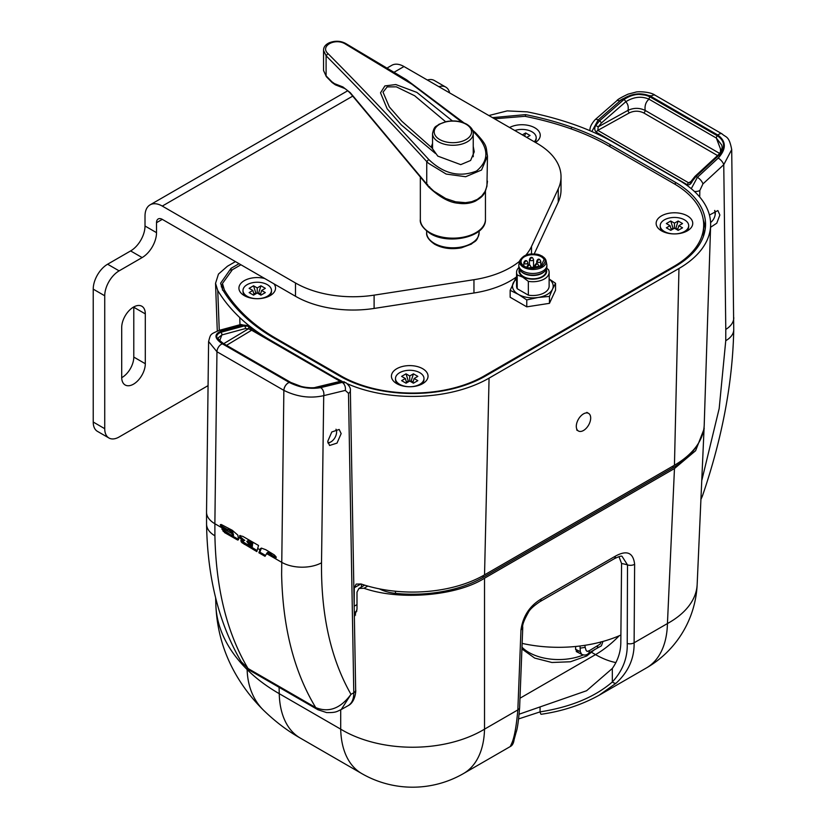 <?xml version="1.0" encoding="UTF-8"?>
<svg xmlns="http://www.w3.org/2000/svg" width="827" height="827" viewBox="0 0 827 827"><rect width="100%" height="100%" fill="white"/><g stroke="black" fill="none" stroke-linecap="round" stroke-linejoin="round"><path stroke-width="1.24" d="M526.013 254.943A81.387 46.984 0 0 0 531.503 246.477L558.256 188.825A81.387 46.984 0 0 0 561.026 176.668A81.387 46.984 0 0 0 537.188 143.443L403.979 66.532L394.593 71.949M561.026 176.668L561.026 189.962A81.387 46.984 180 0 1 558.256 202.119L558.256 188.825M534.242 253.868L558.256 202.119M374.104 308.44A81.387 46.984 180 0 1 295.497 296.273L295.497 282.989A81.387 46.984 0 0 0 374.104 295.146L374.104 308.44L473.954 292.996A81.387 46.984 0 0 0 516.575 276.859M374.104 295.146L473.954 279.702A81.387 46.984 0 0 0 519.521 261.291M295.497 282.989L162.278 206.078A24.417 14.1 -120 0 0 150.069 204.869A24.417 14.1 -120 0 0 145.014 216.043L145.014 226.009L156.52 232.656A20.344 11.743 -60 0 1 142.141 257.569L130.625 250.932A20.344 11.743 120 0 0 145.014 226.009M295.497 296.273L162.278 219.362A8.136 4.704 -120 0 0 158.205 218.959A8.136 4.704 -120 0 0 156.52 222.69L156.52 232.656M208.063 385.64L119.119 436.987A20.344 11.743 120 0 1 108.947 438A20.344 11.743 120 0 1 104.729 428.686L104.729 295.777L93.224 289.14A20.344 11.743 -60 0 1 107.613 264.216L130.625 250.932M108.947 438L97.431 431.353A20.344 11.743 -60 0 1 93.224 422.039L93.224 289.14M107.613 264.216L119.119 270.863A20.344 11.743 120 0 0 104.729 295.777M119.119 270.863L142.141 257.569M387.77 67.628L391.771 65.323A24.417 14.1 60 0 1 403.979 66.532M121.714 377.681A16.685 9.635 120 0 0 133.788 357.078L133.788 307.241A16.685 9.635 120 0 0 133.788 306.92M145.304 313.888A16.685 9.635 120 0 0 141.851 306.248A16.685 9.635 120 0 0 128.991 310.725A16.685 9.635 120 0 0 121.703 327.513L121.703 377.35A16.685 9.635 120 0 0 125.166 384.989A16.685 9.635 120 0 0 138.016 380.513A16.685 9.635 120 0 0 145.304 363.725L145.304 313.888L133.788 307.241M427.363 80.033A20.344 11.743 -60 0 1 434.289 80.477L445.794 87.124A20.344 11.743 120 0 0 438.879 86.68M449.64 92.893A20.344 11.743 120 0 0 445.794 87.124M347.381 383.78A108.12 62.428 0 0 0 489.067 378.125L678.967 268.486A108.12 62.428 0 0 0 710.62 225.502A108.12 62.428 0 0 0 678.967 180.203L613.593 142.461A209.851 121.156 0 0 0 574.083 124.557A243.365 140.507 0 0 0 527.171 111.852L507.199 110.89L488.871 115.542M256.174 550.038L256.318 551.289M235.447 261.611L227.446 266.232L218.462 274.078L215.537 283.33L217.749 290.494L219.269 330.345M217.749 290.494A243.365 140.507 0 0 0 239.768 317.578A209.851 121.156 0 0 0 270.78 340.383L270.78 340.59M356.995 604.589L354.194 606.201L354.266 587.78L356.158 584.1L361.12 583.996A101.731 58.738 0 0 0 484.539 574.868L674.45 465.229A101.731 58.738 0 0 0 704.222 424.789L710.62 225.502M361.378 587.036L361.502 584.12M354.287 612.6L356.882 611.06M270.78 340.383L336.155 378.332M336.155 378.125A108.12 62.428 0 0 0 341.913 381.226M239.044 263.689L231.043 268.31L220.623 283.216L222.556 289.533A238.279 137.571 0 0 0 244.12 316.048A204.765 118.22 0 0 0 274.378 338.305L339.752 376.058A103.034 59.492 0 0 0 485.47 376.058L675.37 266.408A103.034 59.492 0 0 0 705.534 225.451A103.034 59.492 0 0 0 675.37 182.281L609.995 144.539A204.765 118.22 0 0 0 571.447 127.069A238.279 137.571 0 0 0 525.517 114.622L492.499 117.641M705.224 229.1A102.806 59.348 0 0 0 703.312 220.013M222.473 284.023L221.305 286.866M687.392 215.878A18.308 10.575 0 0 0 661.497 215.878A18.308 10.575 0 0 0 661.497 230.826L661.497 230.826A18.308 10.575 0 0 0 687.392 230.826A18.308 10.575 0 0 0 687.392 215.878M422.68 368.708A18.308 10.575 0 0 0 396.784 368.708A18.308 10.575 0 0 0 396.784 383.656L396.784 383.656A18.308 10.575 0 0 0 422.68 383.656A18.308 10.575 0 0 0 422.68 368.708M264.671 278.482A18.308 10.575 0 0 0 242.135 282.152A18.308 10.575 0 0 0 244.285 295.611L244.285 295.611A18.308 10.575 0 0 0 270.181 295.611A18.308 10.575 0 0 0 273.964 283.847M535.462 142.44A18.308 10.575 0 0 0 534.893 127.834A18.308 10.575 0 0 0 509.587 127.503M494.494 118.788L524.907 116.307A236.419 136.496 180 0 1 570.475 128.65A202.904 117.145 180 0 1 608.682 145.965L674.057 183.708A101.173 58.417 180 0 1 703.684 225.016A101.173 58.417 180 0 1 674.057 266.315L484.146 375.954A101.173 58.417 180 0 1 341.065 375.954L275.691 338.212A202.904 117.145 180 0 1 245.712 316.162A236.419 136.496 180 0 1 224.324 289.853L222.473 283.485L232.356 269.726L240.936 264.774M703.684 225.016L703.684 231.653A101.173 58.417 180 0 1 703.312 236.677M341.065 376.802L341.065 375.954M275.691 339.07L275.691 338.212M268.558 296.448A14.245 8.218 0 0 0 271.473 291.466L271.473 290.463A14.245 8.218 0 0 0 262.676 282.865A14.245 8.218 0 0 0 247.159 284.653A14.245 8.218 0 0 0 242.993 290.463A14.245 8.218 0 0 0 251.78 298.061A14.245 8.218 0 0 0 267.297 296.283A14.245 8.218 0 0 0 271.473 290.463M252.835 290.463L249.134 292.603L253.527 295.146L257.228 293.006L257.228 287.92L253.527 285.791L249.134 288.334L252.835 290.463L254.147 294.784M260.309 294.784L261.632 290.463L265.333 288.334L260.929 285.791L258.665 292.954L260.536 294.04M256.556 293.399L255.791 292.954L253.527 285.791M257.91 293.399L258.665 292.954M257.228 287.92L260.929 285.791M253.92 294.04L255.791 292.954M257.228 293.006L260.929 295.146L265.333 292.603L261.632 290.463M242.993 290.463L242.993 291.466A14.245 8.218 0 0 0 245.898 296.448M524.628 136.186L525.652 132.961L522.333 134.863M525.652 132.961L530.045 135.494L526.737 137.406M534.862 142.099A14.245 8.218 0 0 0 536.185 138.626L536.185 137.633A14.245 8.218 0 0 0 529.053 130.511A14.245 8.218 0 0 0 514.808 130.521M534.273 141.758A14.245 8.218 0 0 0 536.185 137.633M421.057 384.493A14.245 8.218 0 0 0 423.972 379.51L423.972 378.508A14.245 8.218 0 0 0 415.185 370.909A14.245 8.218 0 0 0 399.658 372.698A14.245 8.218 0 0 0 395.492 378.508A14.245 8.218 0 0 0 404.279 386.106A14.245 8.218 0 0 0 419.806 384.328A14.245 8.218 0 0 0 423.972 378.508M412.807 382.829L414.131 378.508L417.831 380.647L413.428 383.19L409.727 381.051L409.727 375.975L406.026 373.835L401.633 376.378L405.333 378.508L406.646 382.829M405.333 378.508L401.633 380.647L406.026 383.19L409.727 381.051M414.131 378.508L417.831 376.378L413.428 373.835L411.174 380.999L413.035 382.084M409.055 381.443L408.29 380.999L406.026 373.835M410.409 381.443L411.174 380.999M409.727 375.975L413.428 373.835M406.419 382.084L408.29 380.999M395.492 378.508L395.492 379.51A14.245 8.218 0 0 0 398.397 384.493M685.779 231.653A14.245 8.218 0 0 0 688.684 226.67L688.684 225.678A14.245 8.218 0 0 0 679.897 218.08A14.245 8.218 0 0 0 664.381 219.858A14.245 8.218 0 0 0 660.204 225.678A14.245 8.218 0 0 0 669.002 233.276A14.245 8.218 0 0 0 684.518 231.488A14.245 8.218 0 0 0 688.684 225.678M677.53 229.999L678.843 225.678L682.544 227.818L678.15 230.351L674.45 228.221L674.45 223.135L670.749 221.005L666.345 223.538L670.046 225.678L671.369 229.999M670.046 225.678L666.345 227.818L670.749 230.351L674.45 228.221M678.843 225.678L682.544 223.538L678.15 221.005L675.886 228.169L677.758 229.244M673.767 228.603L673.013 228.169L670.749 221.005M675.121 228.603L675.886 228.169M674.45 223.135L678.15 221.005M671.142 229.244L673.013 228.169M660.204 225.678L660.204 226.67A14.245 8.218 0 0 0 663.12 231.653M710.703 222.484L710.589 222.577A8.229 4.755 120 0 0 710.703 222.484L710.703 222.484A12.777 12.777 0 0 0 715.169 214.741L715.169 214.741A8.229 4.755 120 0 0 714.621 210.513M709.432 215.051L717.877 210.554L719.862 215.01L716.771 223.197L710.558 227.28M701.896 480.063L719.18 408.528L725.755 340.693A28.48 16.106 -179 0 0 733.745 329.756C732.66 382.891 722.188 438.403 702.319 496.283L701.172 496.035M619.165 100.925L623.072 98.671M639.374 94.412L651.604 95.88M691.269 188.701L697.388 177.34L718.218 158.102C726.447 149.036 726.344 141.355 717.888 135.059L650.942 96.408A6.099 3.515 -60.1 0 1 655.139 95.25C650.28 91.559 637.328 91.332 635.57 92.19L628.117 94.123C621.077 97.441 617.304 99.653 616.818 100.739L616.818 100.739A6.099 2.398 48.9 0 1 619.671 101.204L598.107 120.029L591.853 131.534M720.513 152.261L720.472 148.891L716.327 138.037L649.019 99.188A2.036 1.178 -60 0 1 649.019 99.126A2.036 1.178 -60 0 1 650.074 96.945L717.381 135.804C724.834 140.9 725.558 147.206 719.542 154.732A2.036 0.837 -132.7 0 0 718.549 154.618L718.549 154.618C721.733 150.783 722.757 147.547 721.64 144.921L716.327 138.037A2.036 1.178 -60 0 1 716.327 137.985A2.036 1.178 -60 0 1 717.381 135.804M717.536 155.548L643.716 112.927C639.002 110.673 634.257 110.642 629.461 112.834A2.036 1.158 61 0 1 628.044 110.332C633.802 107.686 639.509 107.706 645.163 110.415L719.676 153.429M719.542 154.732L695.962 176.523L692.302 181.165C691.01 184.049 689.346 185.238 687.289 184.752L596.453 132.299A2.036 1.178 -60 0 1 597.818 130.377L598.179 126.882L595.76 125.435L599.534 120.845L623.951 99.54A2.036 0.796 -131.1 0 1 625.75 101.762L601.332 123.068L598.179 126.882L628.044 110.332C628.654 106.683 627.889 103.83 625.75 101.762C633.751 96.8 641.504 95.942 649.019 99.188C645.866 101.845 644.574 105.587 645.163 110.415A2.036 1.178 120 0 1 645.163 110.467A2.036 1.178 120 0 1 643.716 112.927M687.289 184.752A2.036 1.178 -60 0 1 688.664 182.829L690.007 182.726L691.537 180.762L692.302 181.165M596.453 132.299C594.458 130.439 594.231 128.154 595.76 125.435M623.951 99.54C632.831 93.678 641.545 92.82 650.074 96.945M596.205 133.478A2.036 1.178 -60 0 1 596.215 133.374L597.197 133.943M595.337 133.085L596.215 133.374M733.745 329.756L731.709 149.604L723.759 164.687L702.929 183.925L699.828 190.489L699.714 197.012M718.218 158.102A6.099 2.512 47.3 0 1 723.759 164.687L725.786 329.415A28.48 16.695 179.3 0 0 733.776 317.63M327.874 442.755A8.229 4.755 120 0 0 330.728 442.011A8.229 4.755 120 0 0 332.02 441.122A12.777 12.777 0 0 0 336.486 433.379A8.229 4.755 120 0 0 335.989 429.234M327.916 442.952L330.635 442.073A2.036 1.189 -119.4 0 0 330.728 442.011M341.158 433.606L337.002 443.117L329.591 445.484L327.73 441.401L331.803 431.973L339.173 429.461L341.158 433.606M317.775 709.649A16.282 9.397 -60 0 1 317.671 709.587A16.282 9.397 -60 0 1 315.594 707.509L315.718 707.592C328.815 712.905 340.569 708.491 350.979 694.349L353.791 692.768L348.498 393.321L345.283 390.416L323.719 395.647L321.517 562.815C321 615.071 330.821 658.923 350.979 694.349L341.262 709.514L348.157 705.658C351.92 703.332 353.801 699.042 353.791 692.768A6.099 3.597 -1 0 0 355.662 690.121L355.662 690.121C356.023 689.273 355.786 701.885 348.198 705.627A6.099 5.034 60 0 0 348.312 705.555M214.906 535.803C216.002 588.927 227.032 633.162 247.997 668.485L241.205 661.703C218.99 623.61 207.432 577.784 206.564 524.215L206.533 512.109A28.48 16.189 -179.3 0 0 214.875 523.739L214.906 535.803A28.48 16.778 179 0 1 206.564 524.215M341.262 709.525L341.262 709.525C336.868 711.416 336.351 712.802 326.593 712.574L317.888 709.721A16.282 9.614 119.6 0 1 315.718 707.592C294.092 671.875 282.72 627.455 281.625 574.32L283.857 390.365A6.099 3.525 -60 0 1 289.326 382.477C299.746 387.677 310.166 389.393 320.638 387.636L342.202 382.405L346.027 382.798L340.776 381.588L316.359 387.512C307.479 388.587 298.764 386.891 290.236 382.415L222.928 343.556C215.475 338.812 214.751 335.059 220.768 332.32A2.036 1.468 74.8 0 1 221.843 334.956L219.724 340.683M267.783 552.632L268.32 551.96L270.036 552.632L271.514 553.821L271.277 554.762L270.264 555.393L270.377 554.235L267.307 552.56L265.022 556.313L258.861 552.756L260.443 548.663L261.394 548.105L260.443 548.663M257.693 548.466L256.835 551.599L241.929 542.667L240.833 540.31L243.769 540.93L239.851 537.808L239.592 535.627L242.838 536.392L258.531 545.469L257.693 548.466L260.009 549.79M221.264 524.514L232.242 530.262L237.814 535.079L238.589 539.566L237.597 540.01L224.789 532.712L221.843 528.991L232.459 535.979L231.539 532.009L228.614 529.952L227.249 529.528L227.487 530.665L221.088 527.006L220.333 524.649L221.264 524.514L222.081 526.375L227.549 529.549M320.638 387.636A6.099 4.28 -103.6 0 1 323.719 395.647C310.383 398.655 297.11 396.898 283.909 390.396L216.953 351.744L208.6 341.51M220.768 332.32L244.347 325.91L248.09 326.252L252.669 330.128A2.036 1.178 120 0 0 251.646 330.231L248.472 328.795L245.423 328.557L221.843 334.956L218.4 337.716C217.387 338.233 219.114 340.197 223.569 343.618L290.866 382.477A2.036 1.178 120 0 0 290.236 382.415M223.569 343.618A2.036 1.178 120 0 0 222.928 343.556M271.277 554.762L276.197 557.625M261.394 548.105L265.818 549.738L274.285 554.907L276.125 556.86L275.722 558.514L270.274 555.372M248.007 326.21A2.036 1.675 118.7 0 1 248.472 328.795L223.683 343.691M345.283 390.416A6.099 4.28 -103.6 0 0 342.202 382.405L340.776 381.588A2.036 1.427 76.4 0 0 339.907 381.433L344.518 381.929A2.036 1.644 118.8 0 1 344.549 381.94M339.907 381.433L315.5 387.356A2.036 1.427 76.4 0 1 316.359 387.512M245.423 328.557A2.036 1.468 74.8 0 0 244.347 325.91L242.921 325.094A6.099 4.393 -105.2 0 0 240.171 324.67L246.684 325.435L242.921 325.094L222.091 330.748A6.099 4.393 -105.2 0 0 219.341 330.324L219.341 330.324C209.944 334.48 210.699 333.808 208.6 341.541L206.533 512.109M228.428 529.869L228.169 529.001L228.934 529.053L232.542 531.399L233.607 535.234L232.366 534.997M222.091 526.385L221.088 527.006M223.641 530.035L226.122 532.381L225.13 532.981M225.792 532.123L224.789 532.712M225.461 531.854L224.468 532.454M224.303 530.81L223.311 531.41M224.065 530.552L223.063 531.151M226.122 532.381L238.589 539.421M238.579 539.597L237.835 540.041M241.722 540.176L242.29 541.354L241.288 541.954M242.053 541.013L241.05 541.613M240.285 535.493L240.853 537.199L243.438 539.493L242.425 540.103M242.931 539.142L241.929 539.742M242.476 538.791L241.474 539.4M242.063 538.449L241.06 539.059M241.381 537.808L240.368 538.408M241.102 537.498L240.088 538.098M251.801 543.535L246.787 541.282L247.666 542.636L251.604 544.941L252.617 544.342L252.814 542.926L251.801 543.535L251.604 544.941M251.305 547.092L247.304 544.238L251.46 546.089L251.305 547.092L252.307 546.492L252.462 545.479L251.46 546.089M252.462 545.479L248.793 543.463L248.41 543.959L249.475 544.941M249.547 544.9L251.532 546.047M252.814 542.926L248.658 540.579L247.893 540.455L247.955 541.334M243.438 539.493L244.771 540.32L243.138 539.669M242.29 541.354L257.114 550.586M261.435 548.105L259.854 552.167L258.861 552.756M250.095 670.583A16.282 9.18 120.4 0 1 249.992 670.511L249.992 670.511A16.282 9.18 120.4 0 1 247.997 668.485L315.594 707.509M253.052 549.407L253.031 548.229M259.854 552.167L265.519 555.434M696.685 445.918A99.695 57.559 180 0 1 673.013 467.72L483.102 577.36A99.695 57.559 180 0 1 395.471 593.362A32.553 18.794 180 0 1 379.335 588.845M576.295 426.339A10.172 5.872 -60 0 1 583.49 413.882A10.172 5.872 -60 0 1 588.576 413.376A10.172 5.872 -60 0 1 590.685 418.028A10.172 5.872 -60 0 1 583.49 430.495A10.172 5.872 -60 0 1 578.404 430.991A10.172 5.872 -60 0 1 576.295 426.339M546.306 269.333A13.832 7.991 180 0 1 539.597 278.151A13.832 7.991 180 0 1 523.067 276.828A13.832 7.991 180 0 1 519.387 269.333M517.206 288.726L517.206 274.926L522.778 277.179L528.35 281.356L528.35 295.156L517.206 288.726A16.282 9.397 180 0 1 516.575 286.132L516.575 272.331A16.282 9.397 180 0 1 518.839 267.545M546.74 268.227L548.497 269.726A16.282 9.397 180 0 1 549.128 272.331A16.282 9.397 180 0 1 528.35 281.356M542.285 256.329A13.335 7.701 180 0 1 546.099 260.898L546.802 264.444A14.038 8.105 180 0 1 546.885 265.364L546.885 267.028A14.038 8.105 180 0 1 544.424 271.607L543.752 272.176A13.222 7.639 180 0 1 523.501 273.251A13.222 7.639 180 0 1 521.94 272.176L521.279 271.607A14.038 8.105 180 0 1 518.808 267.028L518.808 265.364A14.038 8.105 180 0 1 518.901 264.444L519.604 260.898C523.894 253.765 531.399 252.152 542.119 256.05L546.099 260.898A13.335 7.701 180 0 1 538.646 268.703A13.335 7.701 180 0 1 523.419 267.214A13.335 7.701 180 0 1 519.604 260.898M546.078 269.747L546.078 271.173A13.222 7.639 180 0 1 537.912 278.234A13.222 7.639 180 0 1 523.501 276.58A13.222 7.639 180 0 1 519.625 271.173L519.625 269.747M544.424 271.607A14.038 8.105 180 0 1 522.922 272.755A14.038 8.105 180 0 1 521.279 271.607M546.885 265.364A14.038 8.105 180 0 1 538.222 272.848A14.038 8.105 180 0 1 522.922 271.091A14.038 8.105 180 0 1 518.808 265.364M544.29 259.12A1.22 0.703 0 0 0 544.249 258.686A12.209 7.05 0 0 0 541.478 256.225A12.209 7.05 0 0 0 524.215 256.225A12.209 7.05 0 0 0 524.215 266.191L524.215 266.191A12.209 7.05 0 0 0 528.484 267.793A1.22 0.703 0 0 0 529.239 267.814L538.615 266.366A4.476 2.584 0 0 0 541.778 264.537L544.29 259.12L541.778 264.537M544.249 258.686L543.866 259.109A11.805 6.812 0 0 0 541.199 256.721A11.805 6.812 0 0 0 528.339 255.243A11.805 6.812 0 0 0 521.051 261.539A11.805 6.812 0 0 0 524.37 266.273M549.128 279.081A20.344 11.743 180 0 1 552.508 289.171L555.548 283.31L549.128 278.957M549.459 296.407L552.508 289.171A20.344 11.743 180 0 1 538.119 297.472L549.459 296.407L549.459 303.333L526.768 306.848L510.156 297.255L510.156 290.329L518.467 294.433L526.768 299.922L538.119 297.472A20.344 11.743 180 0 1 518.467 294.433A20.344 11.743 180 0 1 513.195 283.092A20.344 11.743 180 0 1 516.575 279.081M516.234 277.221L510.156 290.329M526.768 299.922L526.768 306.848M555.548 283.31L555.548 290.236L549.459 303.333M549.128 272.331L549.128 286.132A16.282 9.397 180 0 1 528.35 295.156M541.385 265.105L541.385 264.805A4.073 2.347 180 0 1 540.465 265.777M517.206 274.926A16.282 9.397 180 0 1 516.575 272.331M697.161 584.462L697.161 584.462A101.731 58.696 -177.4 0 1 667.441 623.548A101.731 58.738 60 0 1 646.394 667.958A101.731 101.731 0 0 0 697.161 584.462L704.211 425.15M247.128 668.547L247.139 669.57C256.029 678.429 266.728 686.472 279.247 693.677A101.731 58.738 120 0 0 300.294 738.087L300.294 738.087C287.445 730.851 275.122 721.506 263.337 710.042L263.337 710.042C253.227 700.024 244.523 688.922 237.204 676.734C224.014 654.653 216.891 630.691 215.857 604.837A232.005 133.943 0 0 0 247.139 669.57A101.731 71.846 134.9 0 0 263.337 710.042M367.808 586.074L364.014 588.266C399.42 600.816 456.7 596.029 484.519 578.207L484.519 729.156A101.731 61.767 180 0 1 340.703 729.156L279.247 693.677L279.081 687.309M518.684 718.901L540.062 711.882C570.62 707.085 594.716 697.12 612.331 681.986C622.721 670.718 627.683 657.878 627.228 643.489A6.099 3.68 0.4 0 0 634.113 642.786L667.441 623.548L674.47 468.537L484.519 578.207M674.47 468.537L695.61 450.715L704.232 428.562M364.014 588.266L358.928 588.452L356.995 592.142L356.995 609.241L354.359 616.756M355.6 615.03L354.328 614.895M254.116 548.849L254.178 550.058M511.686 743.463A6.099 5.944 10 0 0 514.105 739.679C513.608 743.235 512.337 745.52 510.28 746.543L511.686 743.463C514.311 737.756 516.358 726.582 517.847 709.917L520.969 629.895A6.099 3.546 2.3 0 0 522.757 627.517C522.106 625.264 523.956 620.271 528.288 612.549C529.662 609.582 533.518 605.974 539.845 601.715L614.13 558.825A6.099 3.525 -120 0 0 615.391 556.158C626.856 549.862 633.265 552.56 634.629 564.272L634.113 642.786C634.423 658.354 628.427 671.824 616.105 683.174L598.944 695.352M539.845 601.715A6.099 3.525 -120 0 0 541.106 599.048L615.391 556.158M627.228 643.489L627.507 564.903L622.069 556.375C621.449 555.692 618.803 556.509 614.13 558.825M519.201 714.177L586.581 690.741L612.321 668.464C618.007 660.328 620.839 651.48 620.819 641.938L621.573 563.507L618.968 556.633M520.969 629.895C522.964 616.208 529.673 605.922 541.106 599.048M612.321 668.464L612.331 681.986A6.099 2.822 48.6 0 0 616.105 683.174M646.394 667.958L599.585 694.98C581.898 704.821 562.422 711.251 541.147 714.27A6.099 0.889 -98.5 0 1 540.062 711.882L540.062 707.24M514.105 739.679L516.089 732.371C517.361 729.238 518.539 720.958 519.625 707.53L522.757 627.517M620.891 635.033A101.731 58.738 180 0 1 522.126 643.396M597.807 645.804L597.239 648.151L588.896 652.958L589.434 650.642L600.216 644.047L600.981 641.814M576.243 651.521L581.681 654.343L580.306 651.697L580.016 646.001M584.896 645.318L585.165 647.355L580.306 648.141M585.165 647.355L586.095 650.415L587.201 651.449L589.434 650.642M578.693 652.792L575.623 649.588L575.633 646.487M326.324 76.632L332.123 82.545L331.916 81.801L334.47 83.63L342.885 86.938L350.255 92.665L428.438 186.116L433.803 191.14L445.691 198.511L455.574 201.798L465.539 202.667L471.783 201.685L477.293 199.421L481.79 195.947L485.046 191.461L486.938 186.271L487.475 155.993L481.541 170.021L465.642 176.73L446.156 174.063L428.438 163.27L426.742 161.554C391.719 123.347 358.174 88.086 326.096 55.781L323.553 50.437L323.553 70.522L326.324 76.632L323.553 70.522M473.24 146.451L474.253 151.796L470.604 160.479L460.732 164.635L437.783 156.107L431.952 147.909L431.529 146.203L432.542 143.371M431.952 147.909L401.891 121.29L389.31 106.9L383.025 92.159L387.201 86.887L396.36 86.845L414.647 95.746L445.619 121.734M435.415 153.45L401.312 124.929L387.16 108.823L380.513 92.841L384.886 85.915L395.823 84.55L416.839 92.386L452.41 120.928M472.982 131.514L474.667 132.971C488.953 147.506 489.563 160.19 476.486 171.044C459.502 177.64 443.592 173.784 428.748 159.487C393.652 121.187 360.045 85.874 327.947 53.559C319.78 46.302 334.625 37.742 344.942 43.759L411.918 84.251L462.055 122.241M344.942 43.759L345.924 44.338L344.942 43.759M327.947 53.559L326.096 55.781L326.096 75.877L331.916 81.801M334.47 83.63L335.369 84.84L332.123 82.545M475.535 133.385L474.667 132.971L475.535 133.385M428.748 159.487L426.742 161.554L426.742 184.194L427.683 184.586L426.742 184.194M487.475 181.175C485.883 195.296 482.069 196.836 475.453 201.095C470.315 203.473 464.598 204.186 458.282 203.246C449.443 202.615 439.571 197.198 428.675 186.995L350.359 93.296C347.319 90.174 345.128 88.458 343.794 88.138L342.885 86.938M428.758 186.468L429.575 186.778L428.758 186.468M350.359 93.296L350.255 92.665M531.503 246.477L531.503 253.868M473.954 279.702L473.954 292.996M352.767 96.097L162.278 206.078M162.278 219.362L156.52 222.69M93.224 422.039L104.729 428.686M133.788 357.078L145.304 363.725M239.768 317.578L239.964 324.722M678.967 268.486L674.45 465.229M489.067 378.125L484.539 574.868M360.923 583.934L354.266 587.78M675.318 184.452L675.37 182.281M609.944 146.699L609.995 144.539M571.416 128.981L571.447 127.069M231.084 270.501L231.043 268.31M525.496 116.421L525.517 114.622M674.057 267.173L674.057 266.315M484.146 376.802L484.146 375.954M245.712 317.537L245.712 316.162M224.324 292.376L224.324 289.853M694.37 191.419A6.099 3.453 1 0 0 699.756 190.53A6.099 3.453 1 0 0 699.828 190.489M650.942 96.408C640.563 91.859 630.143 93.461 619.671 101.204M655.139 95.25L655.139 95.25A6.099 3.515 -60.1 0 1 655.16 95.27L655.191 95.281A6.099 3.525 120 0 0 650.983 96.428M629.461 112.834L597.818 130.377L688.664 182.829L691.217 181.309M601.332 123.068A2.036 0.796 -131.1 0 0 599.534 120.845L598.107 120.029A6.099 2.398 48.9 0 0 595.254 119.564L616.818 100.739M702.929 183.925A6.099 2.512 47.3 0 0 697.388 177.34L695.962 176.523A2.036 0.837 -132.7 0 0 694.969 176.409L718.549 154.618M731.709 149.604C729.011 135.37 725.951 137.727 722.095 133.902L722.095 133.902A6.099 3.525 120 0 0 717.888 135.059M725.755 340.693L725.786 329.415M589.951 130.552L589.951 130.552A6.099 3.453 1 0 0 589.951 130.707L589.951 130.552C589.692 127.441 591.46 123.771 595.254 119.564M244.234 543.132L244.254 544.331M266.573 553.583L281.593 562.257A28.48 16.209 -179.2 0 0 321.517 562.815M238.228 537.219L240.492 538.532M222.091 330.748C213.862 333.798 213.966 338.171 222.422 343.856A6.099 3.525 -60 0 0 216.953 351.744L214.875 523.739L232.005 533.632M222.422 343.856L289.326 382.477A6.099 3.515 119.9 0 0 283.909 390.396M340.207 381.371L251.646 330.231L226.536 345.335M248.131 668.567A16.282 9.397 120 0 0 250.209 670.645L317.888 709.721M240.171 324.67L219.341 330.324M348.498 393.321A6.099 3.597 -1 0 0 350.359 390.675L355.662 690.121M673.013 467.72L673.013 466.056M483.102 577.36L483.102 575.685M395.471 593.362L395.471 591.233M523.987 266.325C519.294 264.195 519.294 260.784 523.987 256.091C532.123 253.382 538.026 253.382 541.716 256.091C546.409 258.22 546.409 261.632 541.716 266.325C533.58 269.033 527.678 269.033 523.987 266.325M527.543 267.555A2.036 1.178 120 0 1 528.97 265.281A2.036 1.178 -60 0 1 529.983 265.178L530.996 266.945A2.036 1.178 180 0 1 530.655 267.597M527.119 267.431A2.036 1.178 180 0 1 526.933 266.945C527.729 264.888 528.742 264.309 529.983 265.178M524.432 263.575A2.036 1.178 120 0 1 525.869 261.084A2.036 1.178 -60 0 1 526.892 260.981L527.905 262.748A2.036 1.178 180 0 1 526.654 263.834A2.036 1.178 180 0 1 524.432 263.575A2.036 1.178 180 0 1 523.842 262.748L523.842 265.943M530.045 260.34A2.036 1.178 120 0 1 531.482 257.848A2.036 1.178 -60 0 1 532.505 257.745L533.518 259.502A2.036 1.178 180 0 1 532.268 260.588A2.036 1.178 180 0 1 530.045 260.34A2.036 1.178 180 0 1 529.445 259.502C530.241 257.455 531.265 256.877 532.505 257.745M537.312 262.128A2.036 1.178 120 0 1 538.749 259.626A2.036 1.178 -60 0 1 539.762 259.533L540.786 261.291A2.036 1.178 180 0 1 539.524 262.376A2.036 1.178 180 0 1 537.312 262.128A2.036 1.178 180 0 1 536.713 261.291C537.509 259.244 538.522 258.655 539.762 259.533M535.751 266.811A2.036 1.178 180 0 1 535.296 266.604A2.036 1.178 120 0 1 536.733 264.113A2.036 1.178 -60 0 1 537.757 264.02L538.77 265.777A2.036 1.178 180 0 1 538.48 266.387M535.296 266.604A2.036 1.178 180 0 1 534.697 265.777C535.493 263.73 536.506 263.141 537.757 264.02M300.294 738.087L361.74 773.565A101.731 58.738 -60 0 1 340.703 729.156L340.703 709.824M519.625 707.53A6.099 3.546 2.2 0 1 517.847 709.917L484.519 729.156A101.731 58.738 60 0 1 463.471 773.565A101.731 101.731 0 0 1 361.74 773.565M621.573 563.507A35.52 20.51 0 0 1 627.507 564.903A6.099 3.68 0.4 0 0 634.629 564.272M591.801 652.462L595.533 654.612L519.987 698.226M619.206 635.767A91.559 52.856 -60 0 1 595.533 654.612A91.559 52.856 60 0 0 615.919 662.582M575.623 649.278L580.306 651.697M521.982 647.2A42.084 24.293 0 0 0 583.273 654.963M485.449 219.362C486.421 236.832 448.875 245.288 430.288 233.586C422.948 228.407 419.63 223.662 420.333 219.362A32.553 18.794 0 0 0 429.875 232.656A32.553 18.794 0 0 0 465.353 236.729A32.553 18.794 0 0 0 485.449 219.362L485.449 190.965M479.133 232.656C477.076 242.538 474.874 240.719 471.359 244.11L461.435 247.811C451.449 249.63 442.559 248.462 434.754 244.296C428.893 240.275 426.184 236.388 426.649 232.656A26.247 15.155 0 0 0 434.33 243.365A26.247 15.155 0 0 0 462.934 246.653A26.247 15.155 0 0 0 479.133 232.656L479.133 231.084M438.506 141.841A20.344 11.743 180 0 1 432.542 133.529C434.495 125.022 436.118 127.079 438.889 124.319L446.632 121.517C454.209 120.204 460.949 121.135 466.852 124.288C471.276 127.172 473.406 130.242 473.24 133.529A20.344 11.743 180 0 1 460.68 144.384A20.344 11.743 180 0 1 438.506 141.841M439.675 139.525A18.69 10.792 180 0 1 439.675 124.267A18.69 10.792 180 0 1 466.108 124.267A18.69 10.792 180 0 1 466.108 139.525A18.69 10.792 180 0 1 439.675 139.525M347.805 90.712L150.069 204.869M215.537 283.33L217.284 330.976M222.473 290.122L222.473 283.485M714.786 210.451L715.169 214.741M694.969 176.409L691.537 180.762M722.095 133.902L655.191 95.281M702.319 496.283L701.027 499.157M252.669 330.128L341.179 381.237M290.866 382.477L301.059 386.395C307.355 387.966 314.301 388.059 315.5 387.356M246.684 325.435L248.09 326.252M241.215 661.703L250.209 670.645M350.359 390.675C350.855 388.421 349.407 385.795 346.027 382.798M578.404 430.991L576.677 429.999M588.576 413.376L586.85 412.373M530.996 267.545L530.996 266.945M527.905 265.198L527.905 262.748M526.892 260.981C525.652 260.112 524.628 260.701 523.842 262.748M533.518 267.152L533.518 259.502M529.445 264.96L529.445 259.502M540.786 265.55L540.786 261.291M536.713 263.741L536.713 261.291M538.77 266.335L538.77 265.777M534.697 266.966L534.697 265.777M215.857 604.837L215.63 597.745M364.666 585.144L358.928 588.452M510.28 746.543L463.471 773.565M588.896 652.958C587.118 655.118 584.72 655.573 581.701 654.353M597.239 648.151L601.405 645.815L602.976 641.442M595.13 649.205L586.705 655.997L570.434 661.765L551.909 662.489L534.676 658.085L521.909 648.937M464.03 122.934L406.584 79.816L345.707 43.5C340.621 40.781 335.152 40.533 329.311 42.756C325.404 44.586 323.481 47.149 323.553 50.447M487.475 156.003C485.645 146.637 488.261 146.317 475.535 132.744L472.506 130.118M343.794 88.138L335.369 84.84M420.333 176.844L420.333 219.362M426.649 232.656L426.649 231.084M473.24 156.737L473.24 133.529M432.542 149.025L432.542 133.529"/></g></svg>
